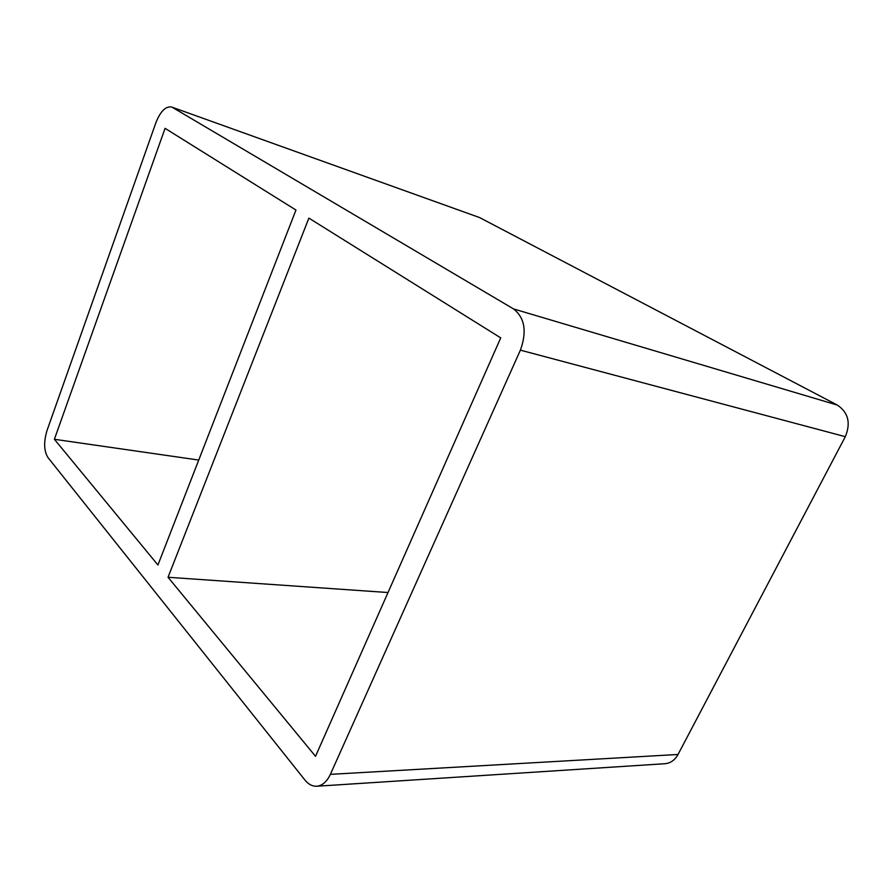 <?xml version="1.0" encoding="UTF-8"?>
<svg xmlns="http://www.w3.org/2000/svg" width="893" height="893" viewBox="0 0 893 893"><rect width="100%" height="100%" fill="white"/><g stroke="black" fill="none" stroke-linecap="round" stroke-linejoin="round"><path stroke-width="1.34" d="M168.04 577.269L308.889 218.115L500.727 337.878L315.519 756.315L168.04 577.269L388.009 592.528M54.384 439.278L165.071 128.335L295.963 210.045L157.927 564.99L54.384 439.278L198.737 460.062M316.725 786.231L664.894 763.716C670.509 763.202 674.896 760.122 678.033 754.473L330.377 774.354C326.905 781.721 322.351 785.673 316.725 786.231C312.371 786.42 308.465 784.378 304.982 780.102L47.898 457.473C43.891 450.865 43.612 441.845 47.061 430.393L155.929 122.62C160.45 111.268 165.685 106.066 171.623 107.026L479.563 217.557L171.623 107.026M479.563 217.557L837.344 405.076L513.542 308.922L172.505 107.439M513.542 308.922C524.794 317.819 527.082 331.56 520.396 350.145L845.314 436.677C850.951 423.003 848.294 412.477 837.344 405.076M845.314 436.677L678.033 754.473M330.377 774.354L520.396 350.145"/></g></svg>
